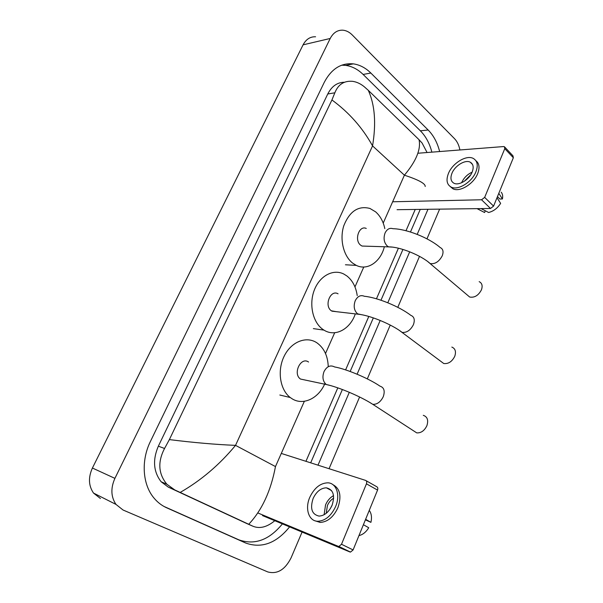 <?xml version="1.0" encoding="UTF-8"?>
<svg xmlns="http://www.w3.org/2000/svg" width="603" height="603" viewBox="0 0 603 603"><rect width="100%" height="100%" fill="white"/><g stroke="black" fill="none" stroke-linecap="round" stroke-linejoin="round"><path stroke-width="0.9" d="M100.422 498.508L93.51 493.066C88.543 485.769 88.174 477.425 92.41 468.034L303.083 44.841C306.06 39.27 310.221 36.579 315.573 36.775M302.073 532.065L291.091 557.835C285.038 569.767 277.252 574.455 267.732 571.915L123.05 510.01L115.987 504.41C110.922 496.857 110.56 488.181 114.909 478.367L330.225 38.464C333.248 32.713 337.461 29.946 342.873 30.188C346.25 30.497 349.371 32.08 352.22 34.929L454.496 138.645C457.217 141.479 459.011 145.255 459.893 149.966M439.625 209.135L426.969 238.848M419.507 256.358L397.792 307.342M390.239 325.07L367.317 378.888M359.599 397L329.057 468.712M439.64 151.549C437.409 142.707 433.58 135.524 428.153 130.007L370.845 73.038C365.569 67.838 359.735 64.785 353.343 63.865C341.079 62.735 331.394 68.878 324.293 82.294L150.433 441.419C140.876 460.669 142.512 484.661 154.097 498.176C157.662 502.427 161.853 505.631 166.669 507.794L245.881 543.107C261.785 548.64 276.362 543.228 289.598 526.871M318 465.169L349.318 392.297M357.097 374.207L380.199 320.449M387.797 302.759L409.701 251.798M417.193 234.371L427.972 209.286M431.861 152.152C429.615 143.393 425.786 136.278 420.366 130.813L363.112 74.44C357.843 69.292 352.016 66.277 345.64 65.38L341.69 65.192M310.681 462.833L342.376 389.515M350.17 371.478L373.34 317.879M380.975 300.219L402.932 249.438M410.47 231.997L420.246 209.392M163.963 506.437L238.863 539.836C254.707 545.361 269.224 540.039 282.415 523.879M344.449 82.257C337.333 82.302 331.771 86.199 327.768 93.97L158.348 446.175C152.499 459.961 153.441 471.825 161.167 481.774L168.29 487.118L246.913 523.6M425.19 186.493C425.477 183.598 418.557 179.83 404.409 175.187C416.191 161.099 421.067 149.273 419.04 139.715L422.092 143.032L427.075 152.529M415.233 209.452L406 230.73L415.226 209.452M398.41 248.217L376.46 298.802L398.402 248.217M368.802 316.447L345.609 369.888L368.795 316.447M337.808 387.865L305.94 461.31L337.801 387.865M274.795 520.713C267.016 527.15 259.742 528.997 252.974 526.246L174.734 489.915L166.88 484.232C158.34 473.868 157.556 461.951 164.551 448.481L169.375 439.602C193.669 442.632 215.723 444.554 235.532 445.361C219.492 464.777 201.048 480.463 180.176 492.432M419.04 139.715L368.275 90.307C374.885 104.801 376.31 123.336 372.556 145.888C362.539 127.761 348.994 112.452 331.929 99.962L169.375 439.602M331.929 99.962L334.838 92.809C338.215 84.382 344.162 80.561 352.687 81.345C356.682 81.933 360.504 83.704 364.159 86.659L368.275 90.307M248.738 524.271C261.936 510.236 270.853 491 275.473 466.571L235.532 445.361L372.556 145.888L404.409 175.187L383.214 223.087M504.854 147.185L512.965 155.823L513.341 157.752L504.786 148.647L504.417 146.71L503.565 146.559L417.879 153.245M493.578 206.12L490.495 208.472L481.563 199.766L484.669 197.385L493.578 206.12L513.341 157.752M397.068 209.693L490.495 208.472M484.669 197.385L504.786 148.647M481.563 199.766L392.643 201.779M472.149 172.119C473.95 167.325 473.325 164.016 470.272 162.199C465.275 159.365 455.001 165.621 452.001 173.182C450.124 178.066 450.788 181.428 453.991 183.252C458.936 185.92 469.187 179.709 472.149 172.119M472.126 172.164C467.355 174.365 463.873 177.84 461.679 182.581L461.604 182.754M497.467 196.601L499.902 199.028L502.42 198.967L498.809 193.337M470.755 174.764L464.197 181.367M450.275 186.591L452.996 188.822C459.72 192.417 473.634 184.013 477.644 173.694C479.913 167.732 479.34 163.413 475.91 160.73M448.474 173.37C445.896 180.041 446.8 184.616 451.202 187.103C457.918 190.699 471.848 182.249 475.865 171.915C478.307 165.426 477.463 160.941 473.347 158.468C466.541 154.579 452.551 163.096 448.474 173.37M477.056 208.646L484.601 212.52L485.317 210.786M497 197.754L500.633 203.362C497.55 208.216 493.54 211.261 488.611 212.49L481.066 208.593M502.42 198.967C503.015 196.156 502.608 193.895 501.199 192.206M467.265 294.995L469.662 297.03C474.516 297.89 478.443 295.485 481.443 289.824C482.815 285.807 482.053 283.078 479.166 281.654M366.255 228.454C359.071 224.964 353.938 240.356 360.707 245.233L362.034 246.054L365.855 246.175M384.36 246.748C380.697 261.83 367.415 270.981 356.29 265.38L352.702 263.149C343.491 256.087 339.414 239.27 343.808 225.703C349.642 211.201 358.355 205.45 369.948 208.457L375.616 211.849C380.214 215.912 383.282 221.505 384.82 228.627M440.816 361.325L443.733 363.511C448.361 364.069 452.031 361.672 454.752 356.313C456.283 351.602 455.31 348.526 451.835 347.079M338.064 293.819C330.436 289.154 323.811 305.947 331.409 310.824L336.218 311.661M355.31 313.877C350.245 329.17 335.223 337.341 323.999 330.127L323.057 329.517C312.882 322.635 308.728 304.515 314.269 290.186C319.688 275.79 333.308 268.644 343.831 274.048L346.959 276.008C352.567 280.516 355.989 287.043 357.217 295.606M413.289 430.64L416.718 432.871C421.052 433.135 424.437 430.738 426.886 425.695C428.597 420.185 427.399 416.733 423.283 415.324M308.548 362.011C300.814 356.365 292.5 373.83 300.505 379.053L305.118 380.026M324.979 383.304C318.859 398.214 303.324 405.902 292.123 398.794L290.269 397.528C279.958 389.779 277.026 370.528 284.171 356.185C291.181 341.758 306.234 335.811 316.673 342.67L317.065 342.934C324.113 348.097 327.836 356.019 328.251 366.699M366.089 480.689L376.626 486.659C377.802 487.224 378.111 488.37 377.553 490.088L366.443 483.832C367.016 482.099 366.722 480.945 365.546 480.38L281.284 453.426M353.102 549.928L350.501 552.084L349.898 551.964L338.283 546.341L338.886 546.454L341.502 544.268L353.102 549.928L377.553 490.088M262.501 515.595L349.898 551.964M341.502 544.268L366.443 483.832M338.283 546.341L257.835 512.949M332.057 505.359C335.185 495.387 333.293 489.546 326.389 487.827C320.886 488 316.469 491.543 313.138 498.44C309.882 508.495 311.841 514.382 319.002 516.093C324.444 515.784 328.793 512.211 332.057 505.359M333.534 495.636C330.082 497.543 327.414 500.626 325.545 504.877L324.12 514.728M365.395 519.831L370.92 522.356L365.622 519.281M332.283 504.801L330.127 508.97M333.67 498.229C330.957 499.774 328.869 502.216 327.399 505.563L326.246 513.296M315 520.781L320.17 522.424C327.55 521.987 333.451 517.125 337.861 507.839C341.765 496.269 340.107 488.528 332.879 484.639M309.829 497.226C304.703 508.54 308.721 521.331 317.856 521.271C325.236 520.826 331.137 515.942 335.562 506.641C340.582 495.229 336.429 483.048 327.896 482.822C320.397 483.033 314.374 487.835 309.829 497.226M358.958 535.585L359.644 535.426C363.262 534.341 366.292 531.778 368.727 527.738L363.405 524.708M370.92 522.356C372.028 517.487 371.478 513.492 369.27 510.357M275.473 466.571L304.357 401.289M325.507 353.494L334.695 332.728M354.963 286.922L363.775 267.016M114.909 478.367L92.41 468.034M330.225 38.464L303.083 44.841M165.539 507.266L166.669 507.794M363.112 74.44L370.845 73.038M420.366 130.813L428.153 130.007M238.863 539.836L245.881 543.107M246.205 523.291L252.974 526.246M168.29 487.118L174.734 489.915M158.348 446.175L164.551 448.481M327.768 93.97L334.838 92.809M362.034 246.054L388.634 246.883C399.691 246.68 421.12 255.25 430.203 263.579C435.049 264.28 439.067 261.687 442.248 255.8C443.748 251.655 443.062 248.903 440.213 247.554C428.914 237.755 406.671 228.929 392.93 228.703C389.674 227.648 387.058 229.065 385.083 232.954C383.244 238.253 383.983 242.617 387.292 246.039L388.634 246.883L392.191 247.102M469.662 297.03L427.934 261.717M331.936 311.163L358.129 314.208C369.775 315.241 391.799 324.324 402.141 332.396C406.761 332.818 410.522 330.248 413.417 324.67C415.105 319.794 414.223 316.681 410.779 315.324C399.503 306.558 377.199 297.437 364.348 296.269C360.647 294.716 357.609 296.201 355.235 300.724C353.313 306.234 354.104 310.605 357.594 313.861L362.086 314.811M443.733 363.511L399.39 330.429M334.394 366.85C330.286 364.815 326.834 366.383 324.037 371.561C322.077 377.033 322.809 381.352 326.231 384.503L330.474 385.566M334.514 366.925C346.371 368.968 368.817 378.435 379.98 386.146C384.066 387.458 385.159 390.97 383.267 396.676C380.651 401.937 377.169 404.492 372.835 404.357L369.609 402.367M115.987 504.41L93.51 493.066M345.64 65.38L353.343 63.865M161.167 481.774L166.88 484.232M472.526 164.461L470.272 162.199M452.996 188.822L451.202 187.103M356.29 265.38L345.444 264.777M323.999 330.127L313.341 328.612M300.505 379.053L326.231 384.503C338.426 387.028 361.107 396.668 372.835 404.357L416.718 432.871M290.269 397.528L279.83 395.018M338.886 546.454L350.501 552.084M331.56 490.601L326.389 487.827M320.17 522.424L317.856 521.271M359.644 535.426L359.064 535.336"/></g></svg>
